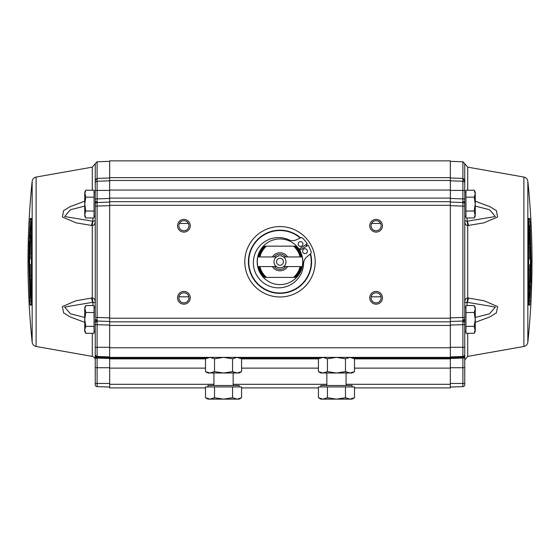 <?xml version="1.0" encoding="UTF-8"?>
<svg xmlns="http://www.w3.org/2000/svg" width="560" height="560" viewBox="0 0 560 560"><rect width="100%" height="100%" fill="white"/><g stroke="black" fill="none" stroke-linecap="round" stroke-linejoin="round"><path stroke-width="0.84" d="M95.249 359.94L95.249 359.926A3.605 3.605 0 0 0 92.267 356.391L92.267 333.305M95.249 356.692L95.249 367.731L95.249 356.692A1.925 1.771 0 0 0 97.104 358.463L97.104 358.057A1.925 1.848 180 0 1 95.249 356.237L95.249 356.265M109.662 325.073L95.249 324.639L95.249 355.453L95.249 354.956L97.104 356.839L97.104 356.475L109.662 356.909M97.104 161.784L95.249 163.667L95.249 180.915A1.925 1.694 -0 0 1 97.104 179.214L97.104 161.784L109.662 161.343M188.944 225.736A5.047 5.047 0 0 0 183.897 220.689A5.047 5.047 0 0 0 178.857 225.736A5.047 5.047 0 0 0 183.897 230.776A5.047 5.047 0 0 0 188.944 225.736M183.897 219.366A6.37 6.37 0 0 1 190.267 225.736A6.37 6.37 0 0 1 183.897 232.099A6.37 6.37 0 0 1 177.534 225.736A6.37 6.37 0 0 1 183.897 219.366M183.897 291.445A6.37 6.37 0 0 1 190.267 297.808A6.37 6.37 0 0 1 183.897 304.178A6.37 6.37 0 0 1 177.534 297.808A6.37 6.37 0 0 1 183.897 291.445M183.897 302.855A5.047 5.047 0 0 0 188.944 297.808A5.047 5.047 0 0 0 183.897 292.761A5.047 5.047 0 0 0 178.857 297.808A5.047 5.047 0 0 0 183.897 302.855M376.103 291.445A6.37 6.37 0 0 1 382.466 297.808A6.37 6.37 0 0 1 376.103 304.178A6.37 6.37 0 0 1 369.733 297.808A6.37 6.37 0 0 1 376.103 291.445M376.103 302.855A5.047 5.047 0 0 0 381.143 297.808A5.047 5.047 0 0 0 376.103 292.761A5.047 5.047 0 0 0 371.056 297.808A5.047 5.047 0 0 0 376.103 302.855M381.143 225.736A5.047 5.047 0 0 0 376.103 220.689A5.047 5.047 0 0 0 371.056 225.736A5.047 5.047 0 0 0 376.103 230.776A5.047 5.047 0 0 0 381.143 225.736M376.103 219.366A6.37 6.37 0 0 1 382.466 225.736A6.37 6.37 0 0 1 376.103 232.099A6.37 6.37 0 0 1 369.733 225.736A6.37 6.37 0 0 1 376.103 219.366M315.196 261.772A35.196 35.196 0 0 1 280 296.968A35.196 35.196 0 0 1 244.804 261.772A35.196 35.196 0 0 1 280 226.576A35.196 35.196 0 0 1 315.196 261.772M296.821 387.905L241.57 387.905M352.072 357.392L354.494 358.785L349.986 357.392L354.494 358.785L354.494 371.616L349.986 373.009L352.072 373.009L354.494 371.616M310.576 253.813A31.591 31.591 0 0 1 280 293.363A31.591 31.591 0 0 1 266.84 233.051A31.591 31.591 0 0 1 300.636 237.846M450.338 177.646L450.338 160.867L109.662 160.867L109.662 177.646L450.338 177.646L450.338 357.392L336.462 357.392L345.478 358.785L345.478 371.616L336.462 373.009L327.446 371.616L322.938 373.009L320.845 373.009L318.43 371.616L322.938 373.009L318.43 371.616L318.43 358.785L322.938 357.392L329.406 357.392L109.662 357.392L109.662 387.905L205.506 387.905L109.662 387.905M450.338 190.414L462.896 190.414L462.896 198.905L464.751 198.905L464.751 192.101L465.955 192.101M464.751 216.125L465.955 216.125M464.751 319.116A1.925 1.925 0 0 1 462.896 321.034L450.338 321.475L462.896 321.034L462.896 324.639L464.751 324.639L464.751 206.108L462.896 206.108L462.896 317.436L464.751 317.436L464.751 354.55A1.925 1.925 0 0 1 462.896 356.475L462.896 347.298L450.338 347.298M464.751 331.443L465.955 331.443M464.751 307.419L465.955 307.419M527.842 342.251L527.842 181.293A780.815 780.815 0 0 1 527.842 342.251C527.464 344.54 526.155 345.954 523.894 346.486L523.894 177.058L467.733 167.153L467.733 190.239M475.265 201.201L489.895 206.654L496.412 210.651L497.581 217.028L483.819 222.852L467.733 225.575A8.407 1.596 -90.3 0 0 466.956 221.263L464.751 220.661C464.842 223.888 465.829 225.526 467.733 225.575L467.733 297.969C465.829 298.018 464.842 299.656 464.751 302.883L466.956 302.274L495.369 307.027L489.517 313.824L475.265 317.422M475.265 322.336L489.825 316.918L496.37 312.928L497.616 306.551L483.903 300.706L467.733 297.969A8.407 1.596 -89.7 0 1 466.956 302.274M523.894 346.486L467.733 356.391L464.751 359.94L464.751 367.731L464.751 356.692L462.896 358.463L462.896 367.731L450.338 367.731M95.249 319.431L95.249 319.116A1.925 1.925 0 0 0 97.104 321.034L109.662 321.475L97.104 321.034L97.104 356.475A1.925 1.925 0 0 1 95.249 354.55M32.158 181.293L32.158 342.251A780.815 780.815 0 0 1 32.158 181.293C32.536 179.004 33.845 177.59 36.106 177.058L36.106 346.486L92.267 356.391M84.735 322.336L70.175 316.918L63.63 312.928L62.384 306.551L76.097 300.706L92.267 297.969A8.407 1.596 89.7 0 0 93.044 302.274L95.249 302.883C95.158 299.656 94.171 298.018 92.267 297.969L92.267 225.575C94.171 225.526 95.158 223.888 95.249 220.661L93.044 221.263L64.673 216.538L70.406 209.748L84.735 206.115M84.735 201.201L70.105 206.654L63.588 210.651L62.419 217.028L76.181 222.852L92.267 225.575A8.407 1.596 90.3 0 1 93.044 221.263M36.106 177.058L92.267 167.153L95.249 163.667M310.268 254.065A31.234 31.234 0 0 1 280 293.006A31.234 31.234 0 0 1 266.917 233.408A31.234 31.234 0 0 1 300.272 238.014M326.851 373.009L326.851 385.497M346.066 373.009L346.066 385.497M213.934 373.009L213.934 385.497M233.149 373.009L233.149 385.497M528.654 218.456L528.57 301.476L528.654 305.081L529.725 305.081L530.887 280.483L531.111 261.772L530.096 222.068L529.725 218.456L528.654 218.456A1.204 1.197 -90 0 1 528.556 219.009M29.904 301.476L30.275 305.081L31.346 305.081L31.43 301.476L31.43 222.068L31.346 218.456L30.275 218.456L29.113 243.04L28.889 261.772L29.904 301.476L31.101 301.413L30.926 297.808M474.194 197.176L475.265 204.113L474.194 211.043L475.265 216.125L474.194 217.98L465.955 217.98L465.955 190.239L474.194 190.239L475.265 193.704L474.194 197.176L465.955 197.176M474.194 312.494L475.265 319.431L474.194 326.368L475.265 331.443L474.194 333.305L465.955 333.305L465.955 305.557L474.194 305.557L475.265 309.029L474.194 312.494L465.955 312.494M85.806 326.368L84.735 319.431L85.806 312.494L84.735 307.419L85.806 305.557L84.735 309.029L85.806 305.557L94.045 305.557L94.045 333.305L85.806 333.305L84.735 329.833L85.806 326.368L94.045 326.368M85.806 211.043L84.735 204.113L85.806 197.176L84.735 192.101L85.806 190.239L84.735 193.704L85.806 190.239L94.045 190.239L94.045 217.98L85.806 217.98L84.735 214.515L85.806 211.043L94.045 211.043M320.845 386.939L320.845 385.497L352.072 385.497L352.072 386.939M207.928 386.939L207.928 385.497L239.155 385.497L239.155 386.939M298.144 244.027A2.401 2.401 0 0 1 300.545 241.626A2.401 2.401 0 0 1 302.953 244.027A2.401 2.401 0 0 1 300.545 246.428A2.401 2.401 0 0 1 298.144 244.027M302.589 251.167A2.401 2.401 0 0 1 304.99 248.766A2.401 2.401 0 0 1 307.391 251.167A2.401 2.401 0 0 1 304.99 253.568A2.401 2.401 0 0 1 302.589 251.167M299.698 250.25L308.203 245.273A32.676 32.676 0 0 1 311.143 251.881A1.799 1.799 0 0 1 310.569 253.82L306.894 256.837A9.002 9.002 0 0 0 303.611 263.508A25.13 25.13 0 0 1 274.414 287.511A25.13 25.13 0 0 1 254.443 255.423A25.13 25.13 0 0 1 288.862 239.813A9.002 9.002 0 0 0 296.296 239.813L300.629 237.853A1.799 1.799 0 0 1 302.617 238.189A32.676 32.676 0 0 1 307.251 243.747L299.033 249.179M302.827 261.772A22.827 22.827 0 0 1 263.354 277.389A22.827 22.827 0 0 1 263.354 246.155A22.827 22.827 0 0 1 302.827 261.772M232.554 397.74L223.538 399.133L214.522 397.74L210.014 399.133L207.928 399.133L205.506 397.74L205.506 386.939L241.57 386.939L241.57 397.74L237.062 399.133L241.57 397.74L239.155 399.133L237.062 399.133L232.554 397.74L232.554 386.939M263.354 277.389L266.469 277.389A20.664 20.664 0 0 1 259.903 266.574L276.395 266.574A6.006 6.006 0 0 1 276.395 256.963L274.155 256.963A7.567 7.567 0 0 1 285.845 256.963L302.204 256.963A22.722 22.722 0 0 1 302.204 266.574L301.539 266.574A22.071 22.071 0 0 1 295.596 277.389L293.531 277.389L295.596 277.389M300.097 256.963A20.664 20.664 0 0 0 293.531 246.155L294.595 246.155A21.378 21.378 0 0 1 300.832 256.963L301.539 256.963A22.071 22.071 0 0 0 295.596 246.155L266.469 246.155A20.664 20.664 0 0 0 259.903 256.963L274.155 256.963M29.414 261.772A777.238 777.238 0 0 1 29.428 257.6L29.533 255.948L30.219 255.948A776.454 776.454 0 0 0 30.205 258.979L29.596 258.979A777.063 777.063 0 0 0 29.589 261.772A777.063 777.063 0 0 0 29.596 264.495L29.421 264.495A777.238 777.238 0 0 1 29.414 261.772M276.395 256.963A6.006 6.006 0 0 1 286.006 261.772A6.006 6.006 0 0 1 283.605 266.574L285.845 266.574A7.567 7.567 0 0 1 274.155 266.574M283.465 261.772A3.465 3.465 0 0 0 280 258.307A3.465 3.465 0 0 0 276.535 261.772A3.465 3.465 0 0 0 280 265.237A3.465 3.465 0 0 0 283.465 261.772M450.338 357.392L450.338 358.148L353.381 358.148M354.494 358.883L450.338 358.883L450.338 358.148M450.338 358.883L450.338 387.905L354.494 387.905M450.338 180.446L109.662 180.446L109.662 177.646M109.662 180.446L109.662 357.392M109.662 321.832L450.338 321.832M450.338 201.705L109.662 201.705M318.43 387.905L286.37 387.905M273.63 387.905L249.06 387.905M277.886 387.905L282.114 387.905M216.489 357.392L230.594 357.392M450.338 356.909L462.896 356.475L462.896 357.252L450.338 357.672M450.338 358.477L462.896 358.057L462.896 358.463M450.338 387.065L462.896 386.624A1.925 1.925 0 0 0 464.751 384.706L464.751 367.731L462.896 367.731L462.896 383.46L450.338 383.46M450.338 178.017L462.896 178.381L462.896 181.244L450.338 180.803M450.338 198.464L462.896 198.905L462.903 202.503A1.925 1.918 -0 0 1 464.751 204.428L464.751 180.915L462.896 179.214M95.249 198.905L95.249 204.428A1.925 1.918 0 0 1 97.097 202.503L97.104 198.905L95.249 198.905L95.249 183.169A1.925 1.925 0 0 1 97.104 181.244L97.104 179.214M109.662 357.672L97.104 357.252L97.104 356.839M109.662 367.731L95.249 367.731L95.249 384.706A1.925 1.925 0 0 0 97.104 386.624L109.662 387.065M109.662 180.803L97.104 181.244L97.104 190.414L109.662 190.414M345.478 358.785L349.986 357.392M214.522 358.785L214.522 371.616L210.014 373.009L205.506 371.616L205.506 358.785L210.014 357.392L214.522 358.785L223.538 357.392L232.554 358.785L237.062 357.392L241.57 358.785L237.062 357.392M322.938 357.392L327.446 358.785L336.462 357.392L329.406 357.392M464.751 356.741L464.751 356.237A1.925 1.848 180 0 1 462.896 358.057L462.896 357.252A1.925 1.834 -0 0 0 464.751 355.453L464.751 354.956A1.925 1.883 180 0 1 462.896 356.839M464.751 354.956L464.751 354.55M464.751 180.915L464.751 163.667L462.896 161.784L450.338 161.343M462.896 181.244A1.925 1.925 0 0 1 464.751 183.169A1.925 1.925 0 0 0 462.896 181.244L462.896 190.414L464.751 190.414L464.751 192.101M464.751 206.108L464.751 204.428M95.249 204.428L95.249 206.108L109.662 205.667M95.249 206.108L95.249 317.436L97.104 317.436L97.097 202.503L109.662 202.069M109.662 317.87L97.104 317.436L97.076 319.977A1.925 1.358 180 0 1 95.249 318.619L95.249 319.116M95.249 180.915L95.249 204.113M306.348 244.342A31.591 31.591 0 0 1 307.272 245.819M345.478 371.616L349.986 373.009L322.938 373.009M327.446 371.616L327.446 358.785M214.522 371.616L223.538 373.009L232.554 371.616L232.554 358.785M208.187 372.764L205.506 371.616L207.928 373.009L237.062 373.009L241.57 371.616L241.57 358.785L239.155 357.392M232.554 371.616L237.062 373.009L239.155 373.009L241.57 371.616M95.249 324.639L95.249 320.733A1.925 1.358 -0 0 0 97.076 322.091M179.382 223.482L188.412 223.482M178.955 296.807L188.846 296.807M371.154 296.807L381.045 296.807M371.588 223.482L380.618 223.482M475.265 206.115L489.594 209.748L495.327 216.538L466.956 221.263M84.735 317.422L70.483 313.824L64.631 307.027L93.044 302.274M306.047 244.538A31.234 31.234 0 0 1 306.957 246.001M468.524 298.025A8.407 1.932 96.4 0 1 467.138 302.323L467.138 305.557M467.138 217.98L467.138 221.214A8.407 1.932 83.6 0 1 468.524 225.512M91.476 225.512A8.407 1.932 -83.6 0 1 92.862 221.214L92.862 217.98M92.862 305.557L92.862 302.323A8.407 1.932 -96.4 0 1 91.476 298.025M299.6 248.808A23.499 23.499 0 0 1 300.286 249.907M475.265 193.704L474.194 190.239L475.265 192.101L475.265 214.515L474.194 217.98M474.194 211.043L465.955 211.043M475.265 309.029L474.194 305.557L475.265 307.419L475.265 329.833L474.194 333.305M474.194 326.368L465.955 326.368M85.806 312.494L94.045 312.494M85.806 197.176L94.045 197.176M528.542 304.542L528.542 218.995M530.096 222.068L528.899 222.131L528.528 219.73L529.725 218.456M529.067 297.955L528.899 301.413L530.096 301.476M528.577 301.413L528.528 303.814A1.204 1.197 90 0 1 529.725 305.081M528.556 304.535L528.654 305.081M84.735 309.029L84.735 331.443L85.806 333.305M84.735 193.704L84.735 216.125L85.806 217.98M31.444 304.535A1.204 1.197 90 0 0 31.346 305.081M31.423 301.413L31.472 303.814L30.275 305.081M30.933 225.582L31.101 222.131L29.904 222.068M31.423 222.131L31.472 219.73A1.204 1.197 -90 0 1 30.275 218.456M31.444 219.009L31.346 218.456M31.458 218.995L31.458 304.542M349.986 386.939L354.494 386.939L354.494 397.74L349.986 399.133L345.478 397.74L345.478 386.939L349.986 386.939M345.478 397.74L336.462 399.133L327.446 397.74L322.938 399.133L318.43 397.74L318.43 386.939L345.478 386.939M327.446 397.74L327.446 386.939M354.494 397.74L352.072 399.133L320.845 399.133L318.43 397.74L321.111 398.888M214.522 397.74L214.522 386.939M237.062 399.133L210.014 399.133L205.506 397.74M529.564 267.596L529.781 267.596A776.454 776.454 0 0 0 529.795 264.565L530.404 264.565A777.063 777.063 0 0 0 530.404 259.042L529.585 259.042M530.467 267.596L530.572 265.944A777.238 777.238 0 0 0 530.579 259.042L530.404 259.042M529.578 257.943L529.795 257.943A776.454 776.454 0 0 0 529.676 247.87L529.466 247.87M530.096 247.87C529.886 243.866 529.746 243.866 529.676 247.87C529.746 243.866 529.886 243.866 530.096 247.87C530.145 243.866 530.264 243.866 530.46 247.87C530.264 243.866 530.145 243.866 530.096 247.87M529.795 257.943L530.572 257.943A777.238 777.238 0 0 0 530.46 247.87M529.592 243.663A776.454 776.454 0 0 0 529.515 240.632L530.299 240.632A777.238 777.238 0 0 1 530.376 243.663L529.382 243.663M529.858 235.802L529.956 236.495L529.858 235.802A776.951 776.951 0 0 0 529.648 230.146L529.368 230.146M529.977 235.802A777.063 777.063 0 0 0 529.711 228.767L529.102 228.767M529.711 228.767L529.34 229.46A776.664 776.664 0 0 1 529.69 239.526L529.27 239.526M529.48 239.526L530.173 239.526L529.48 239.526A776.454 776.454 0 0 0 529.039 227.388L528.829 227.388M528.752 225.736L529.039 227.388M530.173 239.526L530.215 237.874A777.238 777.238 0 0 0 529.746 225.736L529.081 225.736M529.641 237.874L529.893 239.526M529.732 237.874A776.755 776.755 0 0 0 529.459 230.146M529.284 283.612L529.494 283.612A777.357 286.181 180 0 1 530.061 287.945L529.802 294.357A778.288 286.531 0 0 1 528.927 298.578L528.717 298.578M528.906 294.413L529.116 294.413A776.454 776.454 0 0 1 528.927 298.578M529.116 294.413A778.33 271.852 0 0 0 529.83 291.095L529.039 291.095M529.83 291.095A777.189 271.453 180 0 0 529.368 287.777L529.158 287.777M529.494 283.612L529.368 287.777M530.348 271.733L529.991 271.733L530.348 271.733A777.063 777.063 0 0 1 530.222 278.768L530.11 278.768A776.951 776.951 0 0 0 530.215 273.112L529.928 273.112M529.991 271.733L529.935 272.426A776.664 776.664 0 0 1 529.732 282.492L529.312 282.492M529.522 282.492A776.454 776.454 0 0 0 529.753 270.354L529.543 270.354M529.557 268.702L529.753 270.354M529.774 280.84L529.935 282.492L530.348 280.84A777.238 777.238 0 0 0 530.551 268.702L529.886 268.702M529.872 280.84A776.755 776.755 0 0 0 530.019 273.112M530.11 278.768L530.138 279.461M530.166 279.461L530.222 278.768M30.695 282.912L29.701 282.912A777.238 777.238 0 0 1 29.624 279.874L30.618 279.874M30.485 282.912A776.454 776.454 0 0 1 30.408 279.874M30.534 275.667L30.324 275.667C30.254 279.671 30.121 279.671 29.904 275.667C29.855 279.671 29.736 279.671 29.54 275.667A777.238 777.238 0 0 1 29.428 265.601L30.422 265.601M30.205 265.601A776.454 776.454 0 0 0 30.324 275.667C30.254 279.671 30.121 279.671 29.904 275.667C29.855 279.671 29.736 279.671 29.54 275.667M31.248 297.808L30.254 297.808A777.238 777.238 0 0 1 29.785 285.67L29.827 284.018L30.31 284.018A776.664 776.664 0 0 0 30.66 294.084L30.289 294.777A777.063 777.063 0 0 1 30.023 287.742L30.072 287.049L30.023 287.742M30.107 284.018L30.359 285.67M30.632 293.398L30.541 293.398A776.755 776.755 0 0 1 30.268 285.67M30.541 293.398L30.352 293.398A776.951 776.951 0 0 1 30.142 287.742M30.646 294.777L30.289 294.777M30.73 284.018L30.52 284.018A776.454 776.454 0 0 0 30.961 296.156L30.919 297.808M30.415 264.495L29.596 264.495M30.457 253.183L30.114 254.842L29.449 254.842A777.238 777.238 0 0 1 29.652 242.704L29.785 241.045L30.226 242.704M30.072 250.425L29.981 250.425A776.755 776.755 0 0 1 30.128 242.704M29.981 250.425L29.785 250.425A776.951 776.951 0 0 1 29.89 244.769L29.834 244.083L29.89 244.769M30.688 241.045L30.268 241.045A776.664 776.664 0 0 0 30.065 251.118L29.652 251.804A777.063 777.063 0 0 1 29.778 244.769M30.247 253.183A776.454 776.454 0 0 1 30.478 241.045M30.961 232.449L30.17 232.449A778.33 271.852 0 0 1 30.884 229.131L31.094 229.131M30.842 235.76L30.632 235.76A777.189 271.453 180 0 1 30.17 232.449M30.632 235.76A776.454 776.454 0 0 0 30.506 239.925L30.716 239.925M30.506 239.925A777.357 286.181 180 0 1 29.939 235.592L30.198 229.187A778.288 286.531 0 0 1 31.073 224.966L31.283 224.966M31.073 224.966A776.454 776.454 0 0 0 30.884 229.131M264.404 277.389A22.071 22.071 0 0 1 258.461 266.574L257.796 266.574A22.722 22.722 0 0 1 257.796 256.963L258.461 256.963A22.071 22.071 0 0 1 264.404 246.155M259.903 266.574L259.168 266.574A21.378 21.378 0 0 0 265.405 277.389L293.531 277.389A20.664 20.664 0 0 0 300.097 266.574L285.845 266.574M530.271 253.526L530.075 253.526A776.776 776.776 0 0 0 530.012 248.696L529.942 247.87L529.9 248.696A776.664 776.664 0 0 1 529.984 254.905L530.383 254.905A777.063 777.063 0 0 0 530.299 248.696L530.236 247.87L530.201 248.696A776.965 776.965 0 0 1 530.271 253.526M29.988 274.841L30.058 275.667L30.1 274.841A776.664 776.664 0 0 1 30.016 268.632L29.617 268.632A777.063 777.063 0 0 0 29.701 274.841L29.764 275.667L29.799 274.841A776.965 776.965 0 0 1 29.729 270.018L29.925 270.018A776.776 776.776 0 0 0 29.988 274.841L30.1 274.841M285.845 256.963L283.801 256.963M287.623 256.963A9.009 9.009 0 0 0 272.377 256.963M265.405 246.155A21.378 21.378 0 0 0 259.168 256.963L259.903 256.963M272.377 266.574A9.009 9.009 0 0 0 287.623 266.574M294.595 277.389A21.378 21.378 0 0 0 300.832 266.574L300.097 266.574M529.984 254.905L530.383 254.905M29.617 268.632L30.016 268.632M283.605 266.574A6.006 6.006 0 0 1 276.395 266.574M467.733 333.305L467.733 356.391M92.267 190.239L92.267 167.153M450.338 318.227L109.662 318.227M450.338 205.31L109.662 205.31M109.662 198.107L450.338 198.107M450.338 190.057L109.662 190.057M450.338 384.3L346.066 384.3M326.851 384.3L233.149 384.3M213.934 384.3L109.662 384.3M450.338 368.13L354.494 368.13M318.43 368.13L241.57 368.13M205.506 368.13L109.662 368.13M109.662 358.883L205.506 358.883M241.57 358.883L318.43 358.883M319.536 358.148L240.464 358.148M206.619 358.148L109.662 358.148M450.338 347.781L109.662 347.781M450.338 325.437L109.662 325.437M462.896 321.034L462.896 317.436L450.338 317.87M450.338 205.667L462.896 206.108L462.903 202.503L450.338 202.069M464.751 347.298L462.896 347.298L462.896 324.639L450.338 325.073M462.896 386.624L462.896 383.46L464.751 383.46M464.751 179.956L462.896 178.381L462.896 161.784M109.662 198.464L97.104 198.905L97.104 190.414L95.249 190.414M97.076 319.977L97.104 321.034M109.662 347.298L95.249 347.298M109.662 383.46L97.104 383.46L97.104 358.463M95.249 356.237L95.249 355.453A1.925 1.834 0 0 0 97.104 357.252L97.104 358.057L109.662 358.477M95.249 383.46L97.104 383.46L97.104 386.624M95.249 179.956L97.104 178.381L109.662 178.017M462.924 319.977A1.925 1.358 -0 0 0 464.751 318.619M462.924 201.453A1.925 1.358 -0 0 1 464.751 202.811M95.249 202.811A1.925 1.358 0 0 1 97.076 201.453M95.249 183.169A1.925 1.925 0 0 1 97.104 181.244M464.751 356.237L464.751 355.453M464.751 320.733A1.925 1.358 180 0 1 462.924 322.091M528.577 222.131L529.074 225.736M529.592 239.526L529.62 240.632M529.697 243.663L529.725 244.769M529.9 257.943L529.907 259.042M529.886 267.596L529.879 268.702M529.634 282.492L529.585 284.228M30.408 284.018L30.38 282.912M30.303 279.874L30.275 278.775M30.1 265.601L30.093 264.495M30.114 255.948L30.121 254.842M30.366 241.045L30.415 239.316M95.249 331.443L94.045 331.443M95.249 216.125L94.045 216.125M207.928 357.392L205.506 358.785M320.845 357.392L318.43 358.785M467.733 167.153L464.751 163.667M95.249 307.419L94.045 307.419M95.249 192.101L94.045 192.101M523.894 177.058C526.155 177.59 527.464 179.004 527.842 181.293M36.106 346.486C33.845 345.954 32.536 344.54 32.158 342.251M529.83 244.769L529.403 244.769M30.17 278.775L30.597 278.775"/></g></svg>
